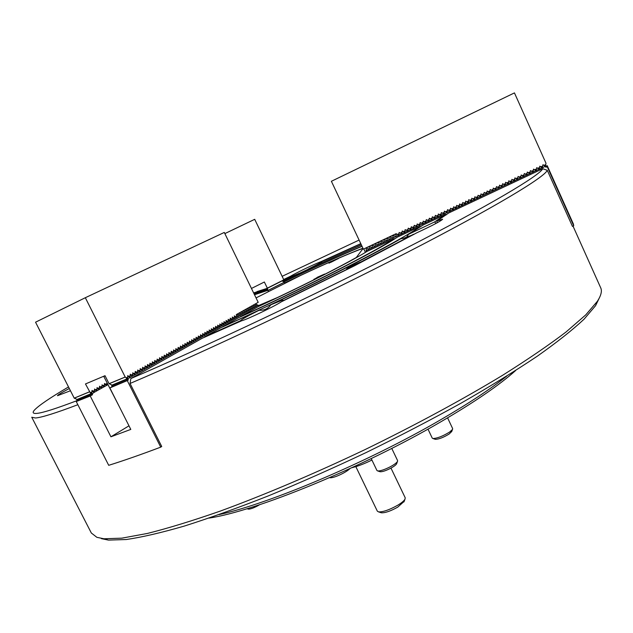 <?xml version="1.0" encoding="UTF-8"?>
<svg xmlns="http://www.w3.org/2000/svg" width="633" height="633" viewBox="0 0 633 633"><rect width="100%" height="100%" fill="white"/><g stroke="black" fill="none" stroke-linecap="round" stroke-linejoin="round"><path stroke-width="0.95" d="M57.492 395.72C57.579 395.079 61.52 392.674 69.313 388.504C61.512 392.666 57.571 395.071 57.484 395.712L70.453 390.743M413.499 234.281L361.158 261.84C358.049 262.79 346.045 268.709 346.631 269.001L349.693 267.973L282.437 301.039L283.141 300.248L281.614 300.446L270.837 304.789C322.142 280.593 374.997 253.627 402.461 237.834L401.702 238.609L404.06 238.111L413.768 234.487M354.409 265.844L416.649 232.873C432.086 225.712 440.758 221.17 442.641 219.232L436.999 220.964L448.844 212.91L542.758 168.718C539.522 175.578 490.448 204.926 403.957 249.315C317.679 293.609 204.799 346.947 130.841 378.574L202.267 338.22L241.632 320.796C246.989 319.515 274.572 306.325 281.274 301.838L354.409 265.844M360.786 243.65L320.709 261.785C315.701 263.47 295.761 273.021 290.784 276.115L283.671 279.525M361.34 244.821L308.469 268.922C317.006 264.713 321.548 262.228 322.094 261.476L360.85 243.784M299.417 273.337L282.635 281.21M283.726 279.644L289.922 276.668L289.408 277.167L290.626 276.914L299.164 273.314M77.851 404.709C55.72 413.088 41.612 417.511 35.511 417.986L31.753 417.242L91.326 533.002L96.889 537.33L103.939 538.778L121.821 538.161L147.426 533.437C168.228 528.223 192.519 520.769 220.3 511.084C264.032 495.053 314.079 473.84 364.932 449.644C415.572 424.996 463.372 399.114 503.172 374.942C528.072 359.275 549.048 344.945 566.1 331.953L585.754 314.886L597.378 301.3C601.097 295.524 602.212 291.038 600.717 287.849L573.015 226.108M284.723 282.911C318.09 266.912 344.162 255.336 362.931 248.183M68.514 386.945C50.015 397.833 38.629 405.579 34.34 410.192C32.133 412.708 33.027 413.768 37.038 413.365C42.941 412.787 56.29 408.53 77.099 400.602M361.965 246.142C338.908 255.993 312.868 267.894 283.845 281.859M445.751 214.365L434.562 221.961L408.53 234.305L423.081 225.031L445.751 214.365L446.368 214.785M434.562 221.961L436.161 223.346M259.095 310.297C248.176 315.709 241.948 319.19 240.405 320.757L204.483 336.962L220.521 327.902L259.095 310.297C264.23 310.502 268.147 308.667 270.837 304.789M366.998 251.42C350.294 261.935 300.256 287.39 258.462 306.467L240.382 316.682C299.631 290.112 376.793 250.763 394.161 238.641L366.998 251.42M362.044 246.316C339.241 256.009 313.216 267.886 283.995 281.938M359.101 240.065L282.128 276.32M545.203 166.257L547.205 165.648L573.411 224.066L573.72 225.783L572.438 226.369L547.284 170.317C544.451 177.311 495.069 207.189 407.32 252.369C319.8 297.447 204.997 351.639 130.05 383.471L161.724 446.494L160.727 447.143C140.779 454.66 123.443 460.721 108.71 465.318L76.245 401.551L77.281 400.966L76.949 399.415M437.039 222.871L436.999 220.964M290.919 276.803L290.784 276.115M402.461 237.834L403.474 238.309M406.56 237.185L408.53 234.305M222.697 326.937L222.674 326.683C298.689 293.039 403.901 239.274 419.988 226.487L420.51 226.836M361.411 244.963C337.088 255.653 310.882 267.759 282.777 281.289M222.674 326.683L238.277 317.869C299.536 290.444 379.958 249.426 397.271 237.177L419.988 226.487M394.161 238.641L394.596 238.934M130.841 378.574L130.05 383.471M547.284 170.317L542.758 168.718M599.087 298.436L595.59 305.66L584.053 319.206C572.572 329.943 556.977 342.279 537.275 356.213C515.302 370.93 489.997 386.526 461.354 402.999C431.2 419.711 399.518 436.2 366.293 452.476C332.855 468.278 300.192 482.757 268.329 495.9C237.573 508.006 209.594 518.055 184.385 526.047C161.193 532.757 141.816 537.251 126.26 539.53L108.465 540.099L101.415 538.636M328.978 263.17L338.481 258.509L328.978 263.17M313.849 279.351L324.579 274.065L313.849 279.351M365.431 252.377L363.793 248.935M362.994 248.334C348.593 253.675 327.878 262.671 300.849 275.331L256.049 297.906M277.563 297.573L277.404 297.542C310.059 282.025 336.345 268.685 356.268 257.528L356.308 257.671M356.268 257.528L363.073 248.5M258.525 305.573L277.404 297.542M282.073 280.91L267.395 288.268L282.073 280.91L284.249 282.073L284.929 283.347M257.734 292.85L256.998 291.599L266.548 288.553L280.997 281.274M267.506 288.229L267.783 290.365L266.936 290.642L267.395 288.268M266.548 288.553L266.825 290.682L265.979 290.958L266.446 288.585M265.599 288.87L265.868 290.998L265.029 291.275L265.488 288.909M264.649 289.186L264.918 291.307L264.08 291.584L264.539 289.226M263.7 289.503L263.969 291.623L263.138 291.892L263.597 289.542M262.766 289.819L263.027 291.932L262.197 292.201L262.655 289.851M261.825 290.128L262.086 292.24L261.263 292.509L261.722 290.167M260.891 290.444L261.152 292.549L260.329 292.818L260.788 290.476M259.965 290.753L260.226 292.857L259.403 293.126L259.854 290.792M259.039 291.061L259.301 293.158L258.478 293.427L258.937 291.101M258.114 291.37L258.375 293.459L257.56 293.728L258.011 291.409M257.362 292.968L257.457 293.767L256.65 294.029L256.879 292.834M256.444 293.277L256.539 294.068L255.732 294.329L255.969 293.134M255.534 293.577L255.629 294.369L254.83 294.63L255.059 293.443M254.624 293.878L254.506 294.733M284.391 282.231L267.925 290.523L268.463 291.647M371.919 460.056C364.228 463.839 357.566 466.379 351.94 467.676M257.267 292.62L256.737 292.794L257.694 293.063M256.816 293.15L255.827 293.095L256.776 293.364M255.906 293.451L254.917 293.403L255.867 293.672M254.996 293.752L254.015 293.704L254.957 293.965M251.459 288.45L264.357 282.001L267.332 288.142L283.829 279.849L254.703 219.327L224.857 233.601M254.537 293.53L254.308 292.604L254.917 293.403M255.439 293.229L255.21 292.304L255.827 293.095M256.357 292.921L256.128 291.995L256.737 292.794M257.038 291.686L257.647 291.386L257.038 291.686M317.196 277.325L323.408 274.587L317.196 277.325M321.904 275.371L316.065 278.116L321.904 275.371M331.194 262.189L337.452 258.968L331.194 262.189M332.436 261.255L336.107 259.657L332.547 261.476M350.033 468.555C347.794 470.699 344.146 472.914 339.098 475.217C334.841 477.053 331.834 477.891 330.078 477.749L329.666 477.638M404.178 501.352L397.761 507.112C390.735 511.06 385.283 512.959 381.406 512.801L380.789 512.603M355.833 466.64L377.355 511.187L378.566 511.891C383.1 512.073 389.493 509.842 397.753 505.213C401.607 502.863 404.02 500.853 405.001 499.168L405.207 497.775L390.98 468.103M105.165 375.986L103.749 376.358L119.154 406.354M235.84 317.394L236.441 315.978L235.31 317.149M233.799 318.549L234.4 317.125L233.268 318.296M231.749 319.705L232.351 318.272L231.211 319.451M229.692 320.86L230.293 319.436L229.099 320.1L229.154 320.615M227.619 322.031L228.228 320.591L227.081 321.778M225.546 323.194L226.155 321.762L225 322.949M223.465 324.373L224.066 322.933L222.863 323.605L222.919 324.12M221.368 325.552L221.977 324.104L220.767 324.784L220.822 325.299M219.263 326.739L219.88 325.283L218.662 325.971L218.717 326.486M217.151 327.926L217.768 326.47L216.541 327.158L216.597 327.672M215.03 329.128L215.647 327.665L214.421 328.353L214.476 328.867M212.902 330.323L213.519 328.859L212.284 329.556L212.348 330.07M210.765 331.534L211.382 330.062L210.14 330.758L210.203 331.273M208.613 332.744L209.23 331.265L207.988 331.969L208.051 332.483M206.461 333.963L207.078 332.483L205.828 333.18L205.891 333.702M204.293 335.181L204.91 333.694L203.66 334.406L203.723 334.92M202.117 336.408L202.734 334.92L201.476 335.625L201.539 336.147M199.925 337.642L200.55 336.147L199.284 336.859L199.355 337.381M197.733 338.877L198.358 337.381L197.085 338.093L197.156 338.615M195.526 340.119L196.159 338.615L194.877 339.335L194.948 339.858M193.31 341.369L193.943 339.866L192.661 340.586L192.733 341.108M191.087 342.627L191.72 341.116L190.43 341.836L190.501 342.358M188.856 343.885L189.489 342.366L188.191 343.094L188.262 343.616M186.608 345.151L187.241 343.624L185.944 344.36L186.015 344.882M184.353 346.417L184.994 344.89L183.689 345.626L183.76 346.148M182.09 347.699L182.731 346.164L181.418 346.9L181.489 347.43M179.812 348.981L180.452 347.446L179.139 348.182L179.218 348.704M177.533 350.271L178.174 348.728L176.852 349.471L176.931 349.994M175.238 351.56L175.879 350.017L174.55 350.761L174.629 351.283M172.928 352.858L173.577 351.307L172.239 352.059L172.326 352.589M170.617 354.163L171.258 352.613L169.921 353.364L170.008 353.887M168.291 355.477L168.94 353.918L167.595 354.67L167.674 355.2M165.957 356.798L166.606 355.232L165.253 355.991L165.34 356.514M163.607 358.12L164.256 356.545L162.903 357.313L162.99 357.835M161.249 359.449L161.906 357.867L160.537 358.634L160.624 359.164M158.883 360.786L159.532 359.204L158.163 359.971L158.258 360.501M156.501 362.123L157.158 360.533L155.781 361.308L155.868 361.839M154.112 363.469L154.768 361.878L153.384 362.654L153.479 363.184M151.714 364.822L152.371 363.223L150.978 364.007L151.073 364.537M149.301 366.183L149.958 364.584L148.565 365.368L148.66 365.898M146.88 367.551L147.536 365.945L146.136 366.729L146.231 367.259M144.443 368.92L145.107 367.306L143.699 368.097L143.794 368.635M141.998 370.305L142.662 368.683L141.246 369.474L141.349 370.012M106.352 385.078L107.001 383.479L105.576 384.278L105.687 384.785M139.545 371.69L140.209 370.06L138.785 370.859L138.888 371.397M103.883 386.462L104.532 384.856L103.1 385.655L103.219 386.162M137.076 373.082L137.741 371.444L136.317 372.251L136.419 372.782M101.399 387.847L102.055 386.241L100.615 387.04L100.734 387.546M134.592 374.475L135.264 372.837L133.832 373.644L133.935 374.182M98.906 389.24L99.563 387.625L98.123 388.433L98.242 388.939M132.107 375.883L132.78 374.238L131.332 375.053L131.442 375.583M96.406 390.64L97.063 389.018L95.615 389.825L95.733 390.339M129.599 377.292L130.279 375.646L128.823 376.461L128.934 376.991M93.898 392.041L94.546 390.419L93.098 391.234L93.217 391.74M236.441 315.978L236.362 314.696L237.691 314.087L236.307 314.593L258.193 302.329L224.296 232.438L85.328 297.716L125.192 377.023L126.307 377.877L126.56 379.096L127.763 377.054L126.307 377.877M128.823 376.461L127.731 375.598L127.763 377.054M131.332 375.053L130.248 374.19L130.279 375.646M133.832 373.644L132.748 372.79L132.78 374.238M136.317 372.251L135.233 371.397L135.264 372.837M138.785 370.859L137.709 370.004L137.741 371.444M141.246 369.474L140.178 368.628L140.209 370.06M143.699 368.097L142.631 367.251L142.662 368.683M146.136 366.729L145.076 365.882L145.107 367.306M148.565 365.368L147.505 364.513L147.536 365.945M150.978 364.007L149.926 363.16L149.958 364.584M153.384 362.654L152.331 361.807L152.371 363.223M155.781 361.308L154.729 360.462L154.768 361.878M158.163 359.971L157.119 359.125L157.158 360.533M160.537 358.634L159.492 357.795L159.532 359.204M162.903 357.313L161.858 356.466L161.906 357.867M165.253 355.991L164.216 355.145L164.256 356.545M167.595 354.67L166.558 353.831L166.606 355.232M169.921 353.364L168.892 352.526L168.94 353.918M172.239 352.059L171.219 351.22L171.258 352.613M174.55 350.761L173.529 349.922L173.577 351.307M176.852 349.471L175.832 348.633L175.879 350.017M179.139 348.182L178.126 347.351L178.174 348.728M181.418 346.9L180.405 346.069L180.452 347.446M183.689 345.626L182.676 344.795L182.731 346.164M185.944 344.36L184.939 343.529L184.994 344.89M188.191 343.094L187.194 342.263L187.241 343.624M190.43 341.836L189.433 341.005L189.489 342.366M192.661 340.586L191.664 339.755L191.72 341.116M194.877 339.335L193.888 338.513L193.943 339.866M197.085 338.093L196.103 337.27L196.159 338.615M199.284 336.859L198.303 336.036L198.358 337.381M201.476 335.625L200.495 334.802L200.55 336.147M203.66 334.406L202.679 333.575L202.734 334.92M205.828 333.18L204.855 332.357L204.91 333.694M207.988 331.969L207.023 331.146L207.078 332.483M210.14 330.758L209.175 329.935L209.23 331.265M212.284 329.556L211.319 328.733L211.382 330.062M214.421 328.353L213.463 327.538L213.519 328.859M216.541 327.158L215.584 326.343L215.647 327.665M218.662 325.971L217.705 325.156L217.768 326.47M220.767 324.784L219.817 323.969L219.88 325.283M222.863 323.605L221.914 322.798L221.977 324.104M224.952 322.434L224.011 321.619L224.066 322.933M227.033 321.263L226.092 320.456L226.155 321.762M229.099 320.1L228.165 319.293L228.228 320.591M231.164 318.945L230.23 318.13L230.293 319.436M233.221 317.79L232.287 316.983L232.351 318.272M235.262 316.642L234.337 315.835L234.4 317.125M125.215 377.015L109.074 383.693L112.033 385.078L126.56 379.096M125.192 377.023L109.058 383.701L105.023 375.701L85.471 383.954L90.851 393.805L92.03 391.827L90.566 392.642M92.03 391.827L92.014 390.403L93.098 391.234M94.546 390.419L94.539 389.002L95.615 389.825M97.063 389.018L97.047 387.602L98.123 388.433M99.563 387.625L99.547 386.217L100.615 387.04M102.055 386.241L102.032 384.832L103.1 385.655M104.532 384.856L104.508 383.456L105.576 384.278M107.001 383.479L106.953 382.704M85.328 297.716L35.551 322.197L74.211 398.133L77.115 399.463L90.851 393.805M89.482 391.811L74.235 398.125L89.459 391.819M397.302 234.487L399.027 233.672L399.138 232.461L400.301 233.071L402.026 232.256L402.303 230.974L403.292 231.662L405.025 230.847L405.136 229.637L406.299 230.246L408.032 229.431L408.309 228.141L409.298 228.829L411.039 228.015L411.315 226.725L412.305 227.421L414.045 226.598L414.322 225.308L415.311 226.005L417.052 225.182L417.163 223.971L418.326 224.58L420.067 223.766L420.17 222.555L421.341 223.164L423.081 222.341L423.192 221.131L424.355 221.74L426.096 220.925L426.381 219.627L427.37 220.324L429.119 219.501L429.403 218.203L430.393 218.899L432.141 218.076L432.426 216.779L433.415 217.475L435.164 216.652L435.449 215.355L436.446 216.051L438.194 215.228L438.305 214.009L439.476 214.627L441.225 213.804L441.336 212.585L442.507 213.194L444.255 212.371L444.366 211.153L445.537 211.77L447.294 210.939L447.578 209.642L448.575 210.338L450.332 209.515L450.617 208.21L451.614 208.906L453.37 208.083L453.663 206.777L454.652 207.474L456.409 206.651L456.702 205.345L457.699 206.041L459.455 205.211L459.574 203.992L460.745 204.609L462.509 203.779L462.802 202.473L463.791 203.169L465.556 202.338L465.674 201.12L466.845 201.737L468.61 200.906L468.729 199.68L469.9 200.297L471.664 199.466L471.783 198.24L472.962 198.857L474.726 198.026L474.845 196.8L476.016 197.417L477.788 196.586L478.081 195.273L479.078 195.977L480.851 195.138L480.969 193.912L482.148 194.529L483.913 193.698L484.213 192.385L485.21 193.089L486.983 192.25L487.101 191.024L488.28 191.641L490.053 190.802L490.179 189.576L491.35 190.193L493.131 189.354L493.249 188.128L494.428 188.745L496.209 187.906L496.509 186.593L497.506 187.297L499.287 186.458L499.587 185.145L500.584 185.841L502.365 185.01L502.673 183.689L503.67 184.393L505.45 183.554L505.577 182.32L506.756 182.937L508.536 182.098L508.845 180.785L509.842 181.489L511.63 180.642L511.931 179.329L512.936 180.033L514.724 179.186L514.851 177.952L516.03 178.577L517.818 177.731L518.118 176.409L519.123 177.113L520.912 176.275L521.22 174.953L522.225 175.657L524.013 174.811L524.322 173.489L525.327 174.194L527.115 173.355L527.249 172.113L528.428 172.73L530.225 171.891L530.351 170.649L531.538 171.274L533.334 170.427L533.461 169.185L534.648 169.81L536.444 168.964L536.752 167.634L537.757 168.338L539.553 167.492L539.87 166.17L540.875 166.875L542.671 166.028L542.987 164.699L543.992 165.403L545.788 164.556L545.994 163.227L514.447 92.901L331.383 181.283L363.374 249.133L396.155 233.688L398.386 235.128L398.932 234.867M399.004 234.186L399.027 233.672M400.301 233.071L401.931 233.458M401.995 232.778L402.026 232.256M403.292 231.662L404.93 232.05M404.993 231.369L405.025 230.847M406.299 230.246L407.929 230.634M407.992 229.953L408.032 229.431M409.298 228.829L410.936 229.217M410.999 228.537L411.039 228.015M412.305 227.421L413.942 227.809L413.713 228.402L410.904 229.542L411.41 226.788M414.006 227.128L414.045 226.598M415.311 226.005L416.949 226.385M417.012 225.712L417.052 225.182M418.326 224.58L419.956 224.968M420.027 224.288L420.067 223.766M421.341 223.164L422.971 223.552M423.042 222.871L423.081 222.341M424.355 221.74L425.993 222.136M426.056 221.455L426.096 220.925M427.37 220.324L429.008 220.711M429.071 220.031L429.119 219.501M430.393 218.899L432.03 219.287M432.094 218.607L432.141 218.076M433.415 217.475L434.475 218.14L435.053 217.863M435.116 217.182L435.164 216.652M436.446 216.051L437.498 216.715L438.083 216.439M438.147 215.758L438.194 215.228M439.476 214.627L440.528 215.291L441.106 215.014L441.225 213.804M442.507 213.194L443.559 213.859L444.137 213.59L444.255 212.371M445.537 211.77L446.589 212.435L447.175 212.158L447.294 210.939M448.575 210.338L449.62 211.011L450.205 210.734L450.332 209.515M451.614 208.906L452.658 209.578L453.244 209.301L453.37 208.083M454.652 207.474L455.697 208.146L456.282 207.869L456.409 206.651M457.699 206.041L458.743 206.714L459.329 206.437L459.455 205.211M460.745 204.609L461.781 205.282L462.367 205.005L462.509 203.779M463.791 203.169L464.828 203.85L465.421 203.573L465.556 202.338M466.845 201.737L467.882 202.41L468.467 202.133L468.61 200.906M469.9 200.297L470.936 200.977L471.522 200.701L471.664 199.466M472.962 198.857L473.99 199.537L474.576 199.26L474.726 198.026M476.016 197.417L477.045 198.097L477.63 197.82L477.788 196.586M479.078 195.977L480.107 196.657L480.692 196.38L480.851 195.138M482.148 194.529L483.169 195.217L483.754 194.94L483.913 193.698M485.21 193.089L486.231 193.769L486.824 193.492L486.983 192.25M488.28 191.641L489.301 192.329L489.895 192.052L490.053 190.802M491.35 190.193L492.371 190.881L492.965 190.604L493.131 189.354M494.428 188.745L495.441 189.433L496.035 189.156L496.209 187.906M497.506 187.297L498.519 187.985L499.113 187.708L499.287 186.458M500.584 185.841L501.597 186.537L502.191 186.26L502.365 185.01M503.67 184.393L504.675 185.089L505.269 184.812L505.45 183.554M506.756 182.937L507.761 183.641L508.354 183.356L508.536 182.098M509.842 181.489L510.847 182.185L511.44 181.908L511.63 180.642M513.933 180.729L514.526 180.452L514.724 179.186M512.936 180.033L513.371 180.342M517.026 179.274L517.62 178.997L517.818 177.731M516.03 178.577L516.465 178.886M520.128 177.818L520.714 177.541L520.912 176.275M519.123 177.113L519.558 177.422M523.222 176.362L523.815 176.085L524.013 174.811M522.225 175.657L522.66 175.966M526.324 174.898L527.115 173.355M525.327 174.194L525.762 174.51M529.433 173.434L530.019 173.165L530.225 171.891M528.428 172.73L528.864 173.046M532.535 171.978L533.334 170.427M531.538 171.274L531.973 171.583M535.645 170.514L536.444 168.964M534.648 169.81L535.075 170.119M539.672 166.368L542.141 167.769L539.371 169.256L538.77 169.043L539.553 167.492M537.757 168.338L538.192 168.655M547.205 165.648L547.189 166.637L545.899 167.239L545.266 166.297L542.481 167.792L541.895 167.595L542.671 166.028M540.875 166.875L541.302 167.191M544.989 166.115L545.788 164.556M543.992 165.403L544.42 165.719M107.934 384.658L107.096 385.125L106.7 384.223M104.492 384.255L106.819 385.283L104.635 386.51L104.231 385.6M102.016 385.632L104.342 386.668L102.15 387.894L101.747 386.985M99.523 387.016L101.866 388.053L99.666 389.279L99.262 388.369M97.023 388.401L99.373 389.445L97.158 390.68L96.762 389.77M94.515 389.793L96.873 390.846L94.649 392.088L94.246 391.17M255.59 304.054L258.24 305.288L256.523 306.253L255.36 304.18M253.635 305.146L256.294 306.388L254.561 307.361L253.406 305.272M251.665 306.245L254.339 307.488L252.599 308.469L251.443 306.38M249.695 307.353L252.369 308.595L250.628 309.577L249.465 307.48M247.717 308.469L250.399 309.711L248.642 310.7L247.487 308.595M245.731 309.584L248.413 310.827L246.656 311.816L245.501 309.711M243.729 310.7L246.427 311.95L244.654 312.947L243.499 310.827M241.727 311.824L244.425 313.074L242.653 314.079L241.497 311.958M239.709 312.955L242.415 314.205L240.635 315.21L239.48 313.082M237.691 314.087L240.405 315.345L238.609 316.35L237.454 314.221M236.402 315.566L238.38 316.484L236.584 317.497L236.141 316.682M234.36 316.714L236.346 317.631L234.542 318.644L234.099 317.829M232.311 317.861L234.305 318.779L232.493 319.8L232.05 318.985M230.254 319.016L232.256 319.934L230.436 320.963L229.993 320.14M228.189 320.171L230.198 321.097L228.371 322.126L227.927 321.303M226.116 321.335L228.125 322.26L226.29 323.297L225.854 322.466M224.035 322.498L226.052 323.431L224.209 324.468L223.773 323.645M221.938 323.677L223.971 324.602L222.12 325.647L221.677 324.816M219.841 324.848L221.874 325.789L220.015 326.834L219.572 326.003M217.728 326.035L219.77 326.968L217.902 328.021L217.467 327.19M215.608 327.221L217.657 328.163L215.782 329.215L215.347 328.385M213.479 328.416L215.536 329.358L213.653 330.418L213.218 329.579M211.343 329.611L213.408 330.561L211.517 331.621L211.082 330.782M209.191 330.814L211.272 331.763L209.373 332.831L208.93 331.993M207.038 332.024L209.119 332.974L207.213 334.05L206.777 333.203M204.87 333.235L206.959 334.192L205.045 335.268L204.609 334.422M202.695 334.453L204.799 335.411L202.869 336.495L202.433 335.648M200.511 335.68L202.623 336.637L200.685 337.729L200.25 336.875M198.319 336.906L200.432 337.872L198.493 338.964L198.05 338.109M196.111 338.141L198.24 339.106L196.285 340.206L195.85 339.351M193.904 339.383L196.032 340.356L194.07 341.456L193.635 340.594M191.68 340.625L193.817 341.598L191.846 342.706L191.411 341.844M189.449 341.875L191.593 342.857L189.615 343.972L189.18 343.102M187.202 343.133L189.362 344.115L187.376 345.23L186.933 344.368M184.947 344.392L187.115 345.381L185.121 346.504L184.686 345.634M182.684 345.665L184.86 346.647L182.858 347.778L182.423 346.908M180.413 346.939L182.597 347.928L180.587 349.06L180.144 348.182M178.134 348.213L180.318 349.21L178.3 350.35L177.865 349.471M175.839 349.503L178.039 350.5L176.006 351.639L175.57 350.761M173.537 350.793L175.745 351.79L173.703 352.937L173.268 352.051M171.219 352.083L173.434 353.087L171.385 354.243L170.95 353.356M168.9 353.388L171.124 354.393L169.066 355.556L168.631 354.662M166.566 354.694L168.797 355.706L166.724 356.87L166.289 355.975M164.216 356.007L166.455 357.02L164.382 358.191L163.947 357.297M161.858 357.329L164.113 358.349L162.024 359.52L161.589 358.626M159.492 358.658L161.755 359.679L159.658 360.857L159.223 359.955M157.119 359.987L159.381 361.008L157.285 362.195L156.849 361.293M154.729 361.324L157.008 362.353L154.895 363.54L154.46 362.638M152.331 362.669L154.618 363.698L152.49 364.893L152.055 363.983M149.918 364.022L152.213 365.051L150.084 366.254L149.649 365.344M147.497 365.376L149.799 366.412L147.663 367.623L147.228 366.705M145.068 366.736L147.378 367.773L145.226 368.992L144.791 368.074M142.623 368.105L144.949 369.15L142.781 370.368L142.346 369.45M140.17 369.482L142.496 370.527L140.328 371.753L139.893 370.827M137.701 370.859L140.043 371.911L137.859 373.146L137.424 372.22M135.225 372.251L137.575 373.304L135.383 374.538L134.948 373.612M132.732 373.644L135.098 374.704L132.89 375.947L132.463 375.013M130.232 375.045L132.606 376.105L130.39 377.355L129.963 376.421M160.727 447.143L127.273 380.591L109.857 387.942L130.794 429.411L110.933 436.794L90.234 395.997L76.245 401.551M127.273 380.591L128.309 380.006L127.447 377.83M127.85 379.08L111.709 385.726L112.168 386.636L128.309 380.006M112.168 386.636L109.857 387.942M127.724 376.453L130.39 377.355M130.097 377.513L127.874 378.771M258.24 305.288L258.865 306.277M90.234 395.997L92.545 394.699L92.094 393.797L76.83 400.08M77.281 400.966L92.545 394.699M111.709 385.726L111.827 385.022M94.649 392.088L92.094 393.797M128.982 425.819L110.933 436.794M91.991 391.194L94.357 392.246M92.125 393.497L91.722 392.579M369.071 246.633L370.004 246.008M374.649 243.982L375.923 243.214M380.441 241.189L381.857 240.421M383.408 239.828L384.824 239.029M393.101 236.228L392.104 235.595L393.742 234.819M369.308 247.06L368.643 246.648M372.275 245.707L371.769 245.351M375.242 244.354L374.499 243.887M378.21 243.001L377.426 242.51M381.185 241.648L380.354 241.126M384.16 240.295L383.289 239.749M387.135 238.942L386.225 238.364M390.118 237.581L389.16 236.979L390.419 236.394M396.084 234.867L395.047 234.21L396.155 233.688M372.615 244.781L371.951 245.09M378.542 241.988L377.632 242.645M387.451 237.794L386.288 238.404M366.729 247.835L368.73 249.394L366.103 250.628L366.388 248.001M369.696 246.443L371.698 247.994L369.071 249.236L369.356 246.601M372.663 245.042L374.673 246.593L372.046 247.835L372.323 245.2M375.638 243.642L377.648 245.193L375.013 246.435L375.298 243.8M378.613 242.241L380.631 243.792L377.996 245.034L378.273 242.399M381.588 240.841L383.606 242.392L380.971 243.634L381.248 240.999M384.571 239.432L386.597 240.983L383.954 242.225L384.231 239.591M387.554 238.032L389.58 239.583L386.937 240.825L387.214 238.19M390.537 236.623L392.571 238.174L389.928 239.416L390.197 236.782M393.528 235.215L395.562 236.766L392.911 238.008L393.188 235.373M397.777 234.764L398.553 235.357L395.902 236.6L396.171 233.965M400.776 233.355L401.551 233.949L398.901 235.191L399.17 232.556M403.767 231.947L404.55 232.533L401.892 233.783L402.161 231.148M406.774 230.531L407.549 231.124L404.891 232.374L405.16 229.732M409.773 229.114L410.556 229.708L407.897 230.958L408.158 228.323M412.779 227.706L413.563 228.291M415.786 226.29L416.569 226.875L413.903 228.125L414.164 225.49M418.793 224.873L419.576 225.459L416.918 226.709L417.171 224.074M421.807 223.449L422.591 224.042L419.924 225.293L420.185 222.658M424.822 222.033L425.613 222.618L422.939 223.876L423.192 221.241M427.837 220.608L428.628 221.202L425.962 222.452L426.215 219.817M430.859 219.192L431.651 219.778L428.976 221.036L429.229 218.401M433.882 217.768L434.673 218.353L431.999 219.611L432.252 216.977M436.905 216.344L437.704 216.929L435.021 218.187L435.275 215.552M439.935 214.919L440.734 215.505L438.052 216.763L438.297 214.128M442.965 213.487L443.765 214.073L441.082 215.339L441.169 214.334M445.996 212.063L446.795 212.648L444.113 213.907L444.208 212.91M449.034 210.631L449.834 211.216L447.143 212.482L447.238 211.477M452.073 209.199L452.872 209.784L450.182 211.05L450.277 210.045M455.111 207.766L455.918 208.352L453.22 209.618L453.315 208.621M458.157 206.334L458.957 206.92L456.266 208.186L456.353 207.189M461.204 204.902L462.003 205.488L459.313 206.754L459.4 205.749M464.25 203.47L465.057 204.055L462.359 205.321L462.446 204.317M467.304 202.03L468.111 202.615L465.405 203.889L465.492 202.884M470.351 200.598L471.166 201.175L468.46 202.449L468.547 201.444M473.413 199.158L474.22 199.735L471.514 201.009L471.601 200.004M476.467 197.718L477.282 198.295L474.576 199.569L474.655 198.564M479.529 196.277L480.344 196.855L477.63 198.129L477.717 197.124M482.591 194.829L483.406 195.415L480.7 196.689L480.779 195.684M485.661 193.389L486.476 193.967L483.762 195.249L483.849 194.244M488.731 191.941L489.546 192.527L486.832 193.801L486.912 192.796M491.801 190.493L492.616 191.079L489.902 192.361L489.982 191.356M494.871 189.045L495.694 189.631L492.972 190.913L493.06 189.908M497.949 187.597L498.772 188.183L496.05 189.465L496.13 188.46M501.027 186.149L501.85 186.727L499.128 188.017L499.208 187.012M504.113 184.701L504.936 185.279L502.206 186.561L502.285 185.556M507.199 183.246L508.022 183.823L505.292 185.113L505.371 184.108M510.285 181.79L511.116 182.375L508.378 183.657L508.457 182.652M512.026 179.392L514.202 180.919L511.472 182.201L511.543 181.196M515.12 177.936L517.296 179.463L514.558 180.753L514.637 179.74M518.205 176.48L520.397 178.008L517.652 179.289L517.731 178.284M521.307 175.024L523.491 176.544L520.753 177.833L520.824 176.829M524.401 173.569L526.593 175.088L523.855 176.378L523.926 175.373M527.503 172.105L529.702 173.624L526.957 174.914L527.028 173.909M530.604 170.641L532.804 172.16L530.058 173.458L530.13 172.445M533.714 169.177L535.914 170.696L533.168 171.994L533.239 170.989M536.824 167.713L539.031 169.233L536.278 170.53L536.349 169.525M539.387 169.066L539.458 168.054M366.103 250.628L366.428 251.768M547.189 166.637L573.72 225.783M542.505 167.595L542.576 166.59M543.043 164.786L545.266 166.297M515.642 370.527C499.508 385.014 474.536 402.121 440.75 421.855C363.184 467.312 255.178 511.417 209.001 518.087M218.986 514.621C269.785 503.615 368.999 461.631 440.821 419.671C468.475 403.593 490.433 389.089 506.701 376.168M396.717 463.491L396.559 463.91C395.688 465.223 393.473 466.806 389.92 468.657C385.45 470.841 382.205 471.87 380.172 471.751L379.737 471.609M371.215 458.585L376.959 470.525L377.711 470.944C380.156 471.079 384.073 469.836 389.461 467.201C393.75 464.97 396.416 463.063 397.469 461.489L397.611 460.642L391.756 448.401M259.704 504.683C254.735 507.579 250.984 509.067 248.453 509.154L248.128 509.051M451.756 431.405L449.272 433.921C443.654 437.387 439.017 439.199 435.385 439.349L434.982 439.207M427.987 429.111L432.252 438.131L432.964 438.527C437.34 438.345 442.926 436.161 449.715 431.975L452.516 429.419L452.658 428.628L447.586 417.851M284.344 282.199L267.87 290.492M257.94 291.283L257.038 291.742M109.161 383.717L125.294 377.039M74.314 398.149L89.562 391.835M111.748 385.632L127.89 378.985M76.878 399.985L92.133 393.702M536.254 170.728L535.676 170.499M533.144 172.192L532.582 171.954M530.035 173.648L529.497 173.402M526.933 175.112L526.419 174.858M523.831 176.575L523.333 176.306M520.73 178.031L520.255 177.754M517.636 179.487L517.177 179.202M514.542 180.943L514.107 180.65M511.448 182.399L511.037 182.098M511.274 182.486L510.855 182.177M508.362 183.855L507.967 183.538M508.18 183.934L507.785 183.625M480.676 196.887L480.463 196.491M480.502 196.966L480.289 196.57M477.614 198.327L477.424 197.923M477.44 198.406L477.242 198.002M474.552 199.767L474.378 199.355M474.378 199.846L474.204 199.435M471.498 201.207L471.34 200.78M471.324 201.286L471.166 200.867M468.444 202.639L468.309 202.212M468.27 202.726L468.135 202.291M465.39 204.079L465.279 203.636M465.215 204.158L465.097 203.723M462.343 205.511L462.248 205.068M462.161 205.598L462.074 205.147M459.289 206.951L459.218 206.493M459.115 207.031L459.044 206.572M456.251 208.384L456.195 207.917M456.069 208.463L456.021 207.996M453.204 209.816L453.173 209.333M453.03 209.895L452.999 209.42M450.166 211.248L450.15 210.757M449.992 211.327L449.976 210.836M447.127 212.672L447.135 212.182M446.953 212.759L446.961 212.261M444.097 214.104L444.121 213.598M443.923 214.183L443.947 213.677M441.066 215.529L441.106 215.014M440.885 215.616L440.932 215.101M437.862 217.04L437.925 216.518M434.831 218.464L434.918 217.926M431.809 219.888L431.912 219.342M428.786 221.305L428.905 220.759M425.764 222.729L425.906 222.167M422.749 224.145L422.915 223.584M419.734 225.57L419.916 224.992M416.728 226.986L416.925 226.4M410.706 229.819L410.928 229.265M407.707 231.227L407.921 230.721M404.701 232.643L404.914 232.176M401.702 234.052L401.915 233.617M398.711 235.468L398.917 235.049M395.712 236.877L395.918 236.481M595.59 305.66L597.378 301.3M108.465 540.099L103.939 538.778M381.406 512.801L378.566 511.891M403.941 501.953L405.001 499.168M380.172 471.751L377.711 470.944M396.559 463.91L397.469 461.489M248.453 509.154L247.036 508.718M435.385 439.349L432.964 438.527M451.606 431.793L452.516 429.419"/></g></svg>
